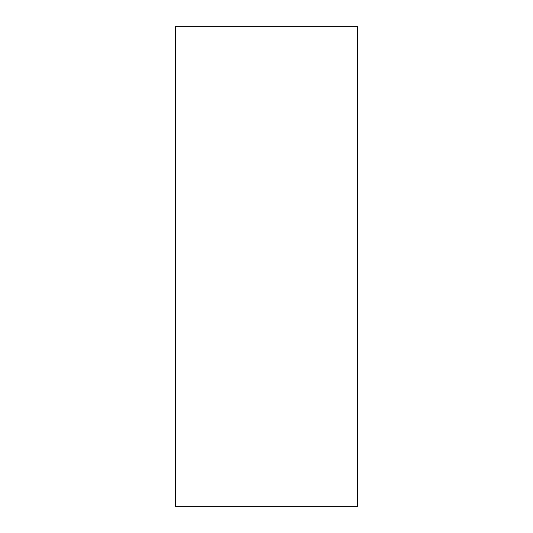 <?xml version="1.0" encoding="UTF-8"?>
<svg xmlns="http://www.w3.org/2000/svg" width="533" height="533" viewBox="0 0 533 533"><rect width="100%" height="100%" fill="white"/><g stroke="black" fill="none" stroke-linecap="round" stroke-linejoin="round"><path stroke-width="0.8" d="M357.643 26.65L175.357 26.65L175.357 506.35L357.643 506.35L357.643 26.65"/></g></svg>
